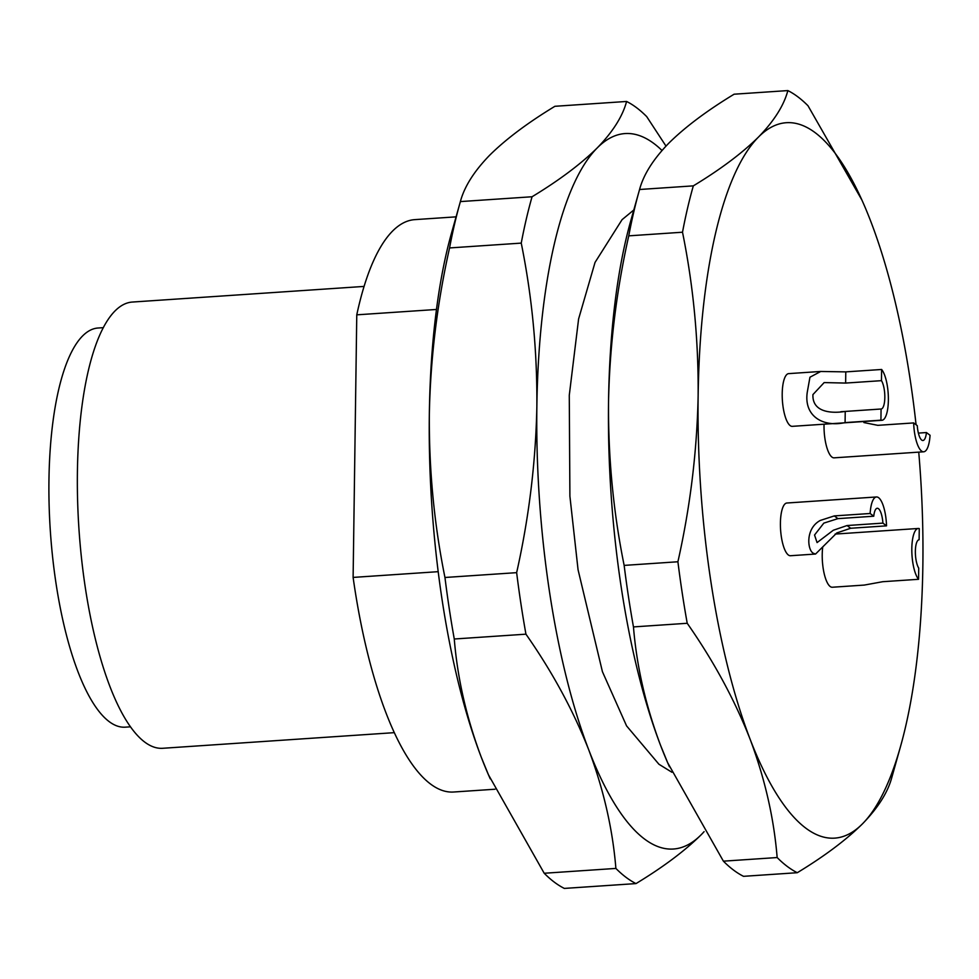 <?xml version="1.0" encoding="UTF-8"?>
<svg xmlns="http://www.w3.org/2000/svg" width="979" height="979" viewBox="0 0 979 979"><rect width="100%" height="100%" fill="white"/><g stroke="black" fill="none" stroke-linecap="round" stroke-linejoin="round"><path stroke-width="1.47" d="M850.69 528.256L836.837 532.919L815.556 554.041L813.414 553.294C807.455 550.516 805.019 528.611 820.28 520.449L834.304 515.909L870.135 513.498A26.421 8.113 -93.9 0 1 876.499 496.965A26.421 8.113 -93.9 0 1 886.533 525.845L850.69 528.256L847.08 525.539L882.911 523.116L886.533 525.845M876.499 496.965L786.908 503.01A26.421 8.113 86.1 0 0 780.41 523.141A26.421 8.113 86.1 0 0 790.469 555.729L815.556 554.041M822.752 546.894A26.421 8.113 86.1 0 0 822.225 554.64A26.421 8.113 86.1 0 0 832.285 587.241L864.286 585.075L882.728 581.71L918.559 579.299A26.421 8.113 -93.9 0 1 911.816 548.595A26.421 8.113 -93.9 0 1 918.326 528.464A26.421 8.113 -93.9 0 1 919.269 528.587L919.11 539.759A15.101 4.638 -93.9 0 0 919.085 539.772A15.101 4.638 -93.9 0 0 915.365 551.263A15.101 4.638 -93.9 0 0 918.718 568.114L918.559 579.299M824.049 424.201A26.421 8.113 86.1 0 0 824.024 425.253A26.421 8.113 86.1 0 0 834.084 457.842L923.686 451.796A26.421 8.113 -93.9 0 1 913.664 422.928L877.82 425.339L863.906 422.561M881.626 369.475A26.421 8.113 -93.9 0 1 888.369 400.178A26.421 8.113 -93.9 0 1 881.871 420.297A26.421 8.113 -93.9 0 1 880.916 420.187L845.085 422.598C823.229 427.468 803.563 416.332 807.296 392.053L809.951 377.221L820.72 371.469L845.783 371.885L881.626 369.475L881.467 380.66A15.101 4.638 -93.9 0 1 884.82 397.498A15.101 4.638 -93.9 0 1 881.1 409.002A15.101 4.638 -93.9 0 1 881.076 409.002L845.232 411.425L845.085 422.598M820.72 371.457L788.707 373.623A26.421 8.113 86.1 0 0 782.209 393.742A26.421 8.113 86.1 0 0 792.268 426.342L881.871 420.297M882.911 523.116A15.101 4.638 86.1 0 0 877.27 508.26A15.101 4.638 86.1 0 0 873.757 516.214L837.914 518.637L823.828 523.116L814.54 535.011L817.073 542.586L833.3 530.251L847.08 525.539M913.664 422.928L917.274 425.645A15.101 4.638 86.1 0 0 922.928 440.501A15.101 4.638 86.1 0 0 926.44 432.547L918.375 433.097M881.467 380.66L845.636 383.07L824.159 382.581L812.937 394.586C812.105 412.551 831.881 413.603 845.232 411.425M364.09 286.419L132.422 302.046A223.628 68.665 86.1 0 0 77.402 472.38A223.628 68.665 86.1 0 0 162.538 748.299L394.207 732.659M103.382 327.659L98.169 328.002A200.046 61.42 86.1 0 0 48.95 480.371A200.046 61.42 86.1 0 0 125.104 727.177L130.317 726.834M918.743 452.139A358.571 110.101 -93.9 0 1 922.867 565.079A358.571 110.101 -93.9 0 1 900.558 746.353A358.571 110.101 -93.9 0 1 862.475 823.841A358.571 110.101 -93.9 0 1 750.11 739.206A358.571 110.101 -93.9 0 1 698.137 395.785A358.571 110.101 -93.9 0 1 758.517 137.011A358.571 110.101 -93.9 0 1 864.016 204.819A358.571 110.101 -93.9 0 1 870.882 221.658A358.571 110.101 -93.9 0 1 916.075 424.739M926.44 432.547L930.05 435.276A26.421 8.113 -93.9 0 1 923.686 451.796M861.961 200.144L807.993 105.744A396.801 121.837 86.1 0 0 787.862 90.582C783.898 105.487 774.108 120.968 758.517 137.011C742.229 153.103 720.507 169.391 693.328 185.863A396.801 121.837 86.1 0 0 682.51 232.219C693.352 285.721 698.565 340.251 698.137 395.785C697.011 451.368 690.268 506.694 677.909 561.762A396.801 121.837 86.1 0 0 687.221 623.28C713.642 661.094 734.593 699.728 750.11 739.206C764.929 778.721 773.936 818.163 777.155 857.543A396.801 121.837 86.1 0 0 797.285 872.705C824.453 856.221 846.186 839.933 862.475 823.841C878.065 807.81 887.843 792.329 891.82 777.412A396.801 121.837 86.1 0 0 892.248 775.919L900.558 746.353M873.757 516.214L870.135 513.498M881.076 409.002L880.916 420.187M682.51 232.219L628.751 235.853C616.403 290.922 609.66 346.248 608.534 401.831C608.106 457.364 613.319 511.895 624.149 565.397L677.909 561.762M687.221 623.28L633.462 626.915C636.68 666.283 645.699 705.724 660.519 745.252L667.678 762.751L723.395 861.165L777.155 857.543M624.149 565.397A396.801 121.837 86.1 0 0 633.462 626.915M797.285 872.705L743.526 876.327A396.801 121.837 86.1 0 1 723.395 861.165M787.862 90.582L734.115 94.204C706.936 110.688 685.214 126.976 668.926 143.056C653.336 159.1 643.546 174.58 639.568 189.498L693.328 185.863M639.568 189.498A396.801 121.837 86.1 0 0 639.152 190.991A396.801 121.837 86.1 0 0 628.751 235.853M639.152 190.991L630.831 220.556A358.571 110.101 86.1 0 0 608.534 401.831A358.571 110.101 86.1 0 0 660.519 745.252A358.571 110.101 86.1 0 0 667.384 762.09A358.571 110.101 86.1 0 0 669.44 766.753M704.097 831.648A358.571 110.101 -93.9 0 1 701.197 834.732A358.571 110.101 -93.9 0 1 588.832 750.085A358.571 110.101 -93.9 0 1 536.859 406.664A358.571 110.101 -93.9 0 1 597.239 147.902A358.571 110.101 -93.9 0 1 662 150.485M701.197 834.732C684.908 850.824 663.187 867.1 636.007 883.584A396.801 121.837 -93.9 0 1 615.889 868.422C612.67 829.054 603.651 789.6 588.832 750.085C573.327 710.607 552.364 671.973 525.943 634.172A396.801 121.837 -93.9 0 1 516.643 572.654C528.99 517.585 535.733 462.259 536.859 406.664C537.287 351.131 532.074 296.613 521.244 243.11A396.801 121.837 -93.9 0 1 532.062 196.755C559.229 180.271 580.951 163.982 597.239 147.902C612.83 131.859 622.62 116.379 626.597 101.461A396.801 121.837 -93.9 0 1 646.715 116.623L665.989 146.091M525.943 634.172L454.268 639.006C457.487 678.374 466.506 717.827 481.313 757.342L488.484 774.842L544.202 873.256L615.889 868.422M521.244 243.11L449.557 247.944C437.209 303.013 430.466 358.338 429.34 413.921C428.912 469.467 434.125 523.985 444.955 577.488L516.643 572.654M636.007 883.584L564.332 888.418A396.801 121.837 86.1 0 1 544.202 873.256M626.597 101.461L554.909 106.295C527.742 122.779 506.021 139.067 489.733 155.159C474.142 171.19 464.352 186.671 460.375 201.588L532.062 196.755M444.955 577.488A396.801 121.837 86.1 0 0 454.268 639.006M460.375 201.588A396.801 121.837 86.1 0 0 459.959 203.081L451.637 232.647A358.571 110.101 86.1 0 0 429.34 413.921A358.571 110.101 86.1 0 0 481.313 757.342A358.571 110.101 86.1 0 0 488.191 774.181A358.571 110.101 86.1 0 0 490.246 778.856M459.959 203.081A396.801 121.837 86.1 0 0 449.557 247.944M456.079 216.848L414.876 219.626A286.847 88.073 86.1 0 0 356.772 314.834L436.499 309.462M438.176 571.675L353.113 577.414A286.847 88.073 86.1 0 0 453.497 792.023L495.019 789.221M353.113 577.414L356.772 314.834M834.304 515.909L837.914 518.637M845.783 371.885L845.636 383.07M918.326 528.464L835.099 534.081M840.851 411.718L844.571 411.461M671.937 772.26L658.928 764.244L626.56 725.88L602.428 671.692L578.063 569.754L569.9 496.206L569.276 395.308L578.601 318.958L595.036 262.421L622.057 219.675L633.805 209.983M864.016 204.819L863.723 204.146M667.384 762.09L667.666 762.763M488.191 774.181L488.472 774.854"/></g></svg>
